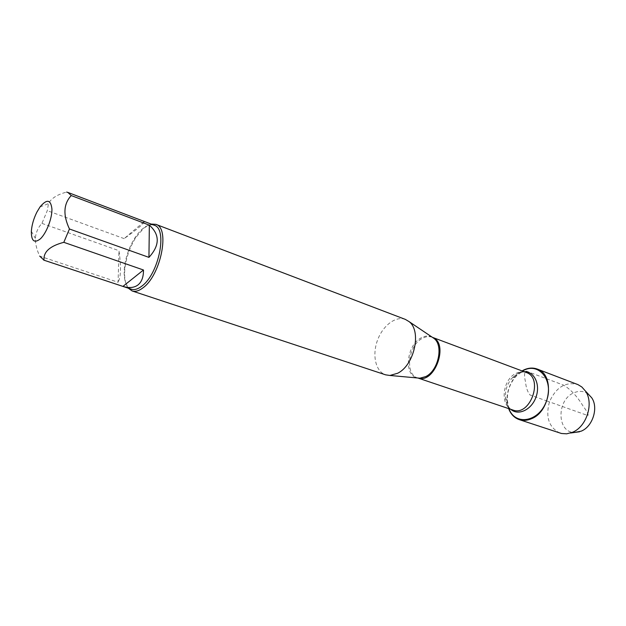 <?xml version="1.0" encoding="UTF-8"?>
<svg xmlns="http://www.w3.org/2000/svg" width="626" height="626" viewBox="0 0 626 626"><rect width="100%" height="100%" fill="white"/><g stroke="black" fill="none" stroke-linecap="round" stroke-linejoin="round"><path stroke-width="0.47" stroke-dasharray="3.13 2.35" d="M405.351 319.393C395.648 315.629 382.541 325.817 377.353 340.661C372 355.451 375.725 371.633 385.624 374.841M508.977 408.708L507.303 400.327C507.138 391.313 509.963 383.362 515.785 376.476L523.594 370.389M128.322 288.203C125.137 283.922 124.011 277.248 124.942 268.171C126.327 257.13 129.965 246.894 135.865 237.457L143.902 227.981L151.14 224.061M144.223 221.581C143.964 223.599 137.274 229.28 124.151 238.616L144.223 221.581L66.63 192.104C57.287 194.475 51.238 198.325 48.484 203.653L47.271 210.665L41.942 223.38C38.123 227.371 35.925 232.363 35.346 238.35C35.361 244.101 36.817 250.024 39.72 256.136L118.087 282.279L118.971 250.69C121.272 266.496 120.974 277.021 118.087 282.279M124.151 238.616L47.271 210.665M41.942 223.38L118.971 250.69M131.327 289.196C125.646 286.669 123.353 279.384 124.449 267.333C125.787 256.715 129.292 246.871 134.958 237.794C141.711 227.762 148.096 223.56 154.098 225.188M508.641 408.59C503.75 396.164 510.401 377.462 522.045 370.921M560.027 433.098C548.892 427.519 545.363 417.112 549.44 401.884C555.896 387.502 565.2 381.664 577.36 384.372M588.15 393.965C583.823 390.953 579.058 390.577 573.846 392.838C556.491 399.779 556.725 432.566 574.449 432.472M546.772 400.937L587.971 415.594C588.62 414.451 587.032 411.36 583.221 406.329C577.454 396.673 570.951 389.63 563.705 385.193L526.216 371.101C524.267 372.22 524.032 375.811 525.519 381.876C526.036 387.572 527.538 391.939 530.026 394.983L546.537 400.851M432.143 337.156C428.74 335.489 425.062 335.732 421.11 337.891C406.329 345.255 403.473 375.936 417.62 377.987M418.168 378.088L417.659 377.932C404.646 374.418 408.16 345.45 422.245 338.423C425.711 336.522 429.006 336.123 432.136 337.226L432.636 337.43M515.785 376.476L512.084 378.018L517.741 373.417C520.895 371.844 523.719 371.523 526.2 372.47C523.007 371.335 519.682 371.601 516.239 373.268C502.201 379.372 499.571 406.352 512.843 410.007C509.063 409.42 506.583 405.014 505.409 396.798C505.284 389.701 507.514 383.441 512.084 378.018L518.211 373.237L524.111 371.688M510.73 409.294C507.475 406.329 505.706 402.158 505.409 396.798L507.303 400.327M31.355 231.252L35.346 238.342M39.994 206.971L48.468 203.638M124.449 267.333L124.942 268.171M134.958 237.794L135.865 237.457"/><path stroke-width="0.94" d="M132.133 290.957L385.624 374.841L389.928 375.467L397.666 373.245C414.389 365.224 421.846 330.974 409.083 321.623L405.351 319.393L155.835 224.335C170.249 227.77 160.89 275.252 142.978 287.827C138.933 290.918 135.318 291.959 132.133 290.957L128.322 288.203M523.594 370.389C539.479 361.914 554.3 381.344 546.248 401.634C538.696 422.12 515.01 425.977 508.977 408.708M151.14 224.061L155.835 224.335M40.299 238.913C46.332 233.404 52.177 218.435 51.935 209.053C50.823 199.467 46.84 198.778 39.994 206.971L36.903 212.081C33.687 218.544 31.84 224.937 31.355 231.252C31.277 241.002 34.258 243.553 40.299 238.913M148.941 257.372C159.857 245.439 159.99 234.695 149.348 225.149L148.941 257.372L69.447 228.983C62.897 215.023 63.5 203.88 71.239 195.562L67.835 192.409L66.63 192.104M149.348 225.149L71.239 195.562M39.72 256.136L44.023 260.213C43.272 251.942 49.869 245.979 63.813 242.325L69.447 228.983M122.931 286.403C129.199 288.289 134.222 287.796 138.01 284.916C141.719 281.927 143.542 276.95 143.479 270.002L122.931 286.403L44.023 260.213M143.479 270.002L63.813 242.325M67.835 192.409L154.098 225.188C167.924 228.482 158.934 274.071 141.75 286.176C137.861 289.157 134.387 290.167 131.327 289.196L43.742 260.126M522.045 370.921L523.547 370.099C528.274 367.814 532.836 367.47 537.233 369.066C554.808 374.293 550.903 411.11 531.662 418.661C527.342 420.57 523.203 420.891 519.244 419.623C514.314 417.871 510.777 414.193 508.641 408.59M537.233 369.066L578.041 384.654L581.844 386.993L585.451 391.062C594.105 403.144 586.632 426.846 572.414 432.308L566.679 433.818L561.452 433.489L519.244 419.623M574.449 432.472L581.1 431.197C592.697 426.752 598.73 407.596 591.664 397.729L588.15 393.965M417.62 377.987L419.889 378.198L425.75 376.57C438.341 370.694 443.732 345.568 434.029 338.431L432.143 337.156M432.636 337.43C449.233 343.377 434.796 383.957 418.168 378.088M418.082 378.073L512.843 410.007C530.167 417.018 544.049 377.979 526.2 372.47L432.558 337.391M524.111 371.688C534.205 371.124 540.637 384.434 536.005 397.103C531.599 409.858 518.203 416.118 510.73 409.294M432.417 337.344L409.083 321.623M417.949 378.018L389.928 375.467M591.664 397.729L585.451 391.062M579.551 431.776L570.521 433.02"/></g></svg>
